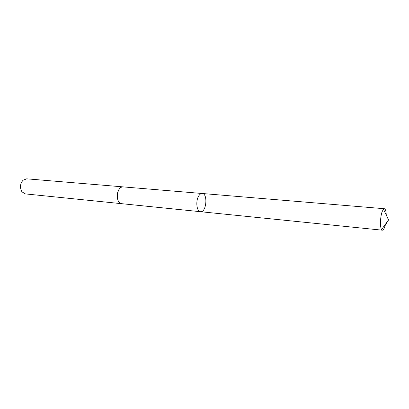 <?xml version="1.0" encoding="UTF-8"?>
<svg xmlns="http://www.w3.org/2000/svg" width="409" height="409" viewBox="0 0 409 409"><rect width="100%" height="100%" fill="white"/><g stroke="black" fill="none" stroke-linecap="round" stroke-linejoin="round"><path stroke-width="0.61" d="M121.693 203.687L121.56 203.677C117.219 203.595 115.655 193.523 119.341 188.994C120.481 187.506 121.739 186.806 123.114 186.887L202.215 193.498C200.988 193.426 199.848 194.209 198.794 195.839C195.41 200.814 196.642 211.704 200.533 211.704C206.361 212.685 208.125 193.6 202.215 193.498C200.988 193.426 199.848 194.209 198.794 195.839C195.41 200.814 196.642 211.704 200.533 211.704L382.364 230.19L381.561 229.556C379.889 227.261 380.227 216.704 382.159 211.637L383.448 209.188L384.353 208.718C385.467 209.014 386.101 211.146 386.26 215.108M385.411 224.255L384.629 227.118C383.893 229.188 383.141 230.211 382.364 230.19M200.533 211.704L121.56 203.672C115.036 203.467 116.662 185.891 123.114 186.882L123.247 186.898M121.56 203.677L25.297 193.892L21.948 191.816C19.688 187.716 20.046 183.861 23.022 180.246L26.692 178.825L123.114 186.882M385.084 225.625L388.55 219.935L383.448 209.188M202.215 193.498L384.353 208.718M388.55 219.935L381.561 229.556"/></g></svg>
